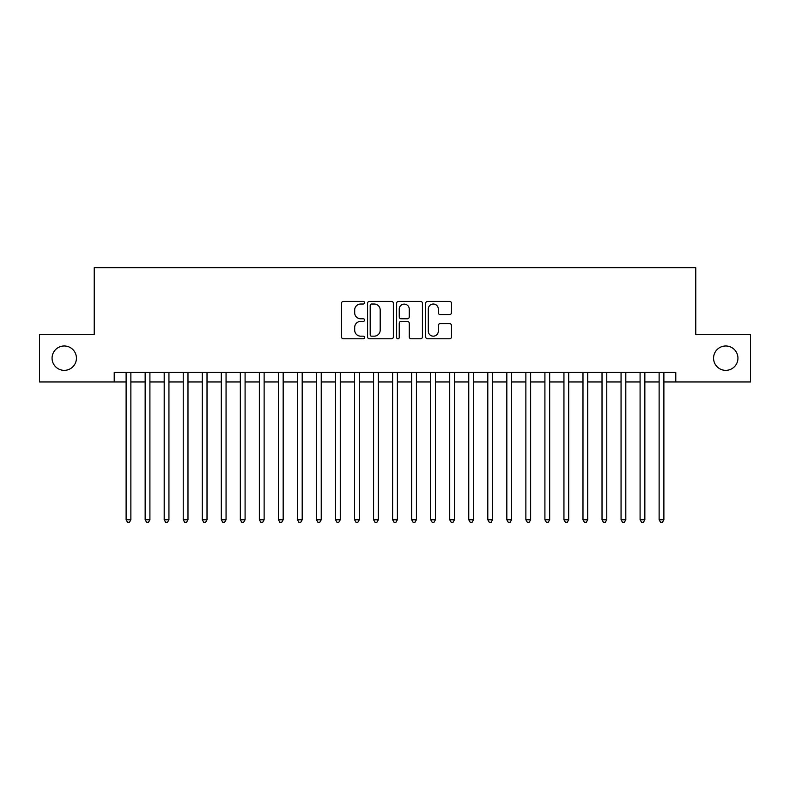 <?xml version="1.0" encoding="UTF-8"?>
<svg xmlns="http://www.w3.org/2000/svg" width="790" height="790" viewBox="0 0 790 790"><rect width="100%" height="100%" fill="white"/><g stroke="black" fill="none" stroke-linecap="round" stroke-linejoin="round"><path stroke-width="1.19" d="M364.546 302.718A1.304 1.304 0 0 0 363.232 301.405L343.383 301.405A1.866 1.866 0 0 0 341.517 303.271L341.517 336.905A1.866 1.866 0 0 0 343.383 338.782L363.232 338.782A1.304 1.304 0 0 0 364.546 337.468A1.304 1.304 0 0 0 363.232 336.165L360.665 336.165A5.974 5.974 0 0 1 354.69 330.181L354.69 327.376A5.974 5.974 0 0 1 360.665 321.402L363.232 321.402A1.304 1.304 0 0 0 364.546 320.088A1.304 1.304 0 0 0 363.232 318.785L360.665 318.785A5.974 5.974 0 0 1 354.69 312.81L354.69 310.006A5.974 5.974 0 0 1 360.665 304.022L363.232 304.022A1.304 1.304 0 0 0 364.546 302.718M713.568 358.166A12.186 12.186 0 0 0 725.753 370.352A12.186 12.186 0 0 0 737.939 358.166A12.186 12.186 0 0 0 725.753 345.981A12.186 12.186 0 0 0 713.568 358.166M52.061 358.166A12.186 12.186 0 0 0 64.247 370.352A12.186 12.186 0 0 0 76.433 358.166A12.186 12.186 0 0 0 64.247 345.981A12.186 12.186 0 0 0 52.061 358.166M449.609 314.578A1.866 1.866 0 0 0 451.475 312.712L451.475 303.271A1.866 1.866 0 0 0 449.609 301.405L427.558 301.405A1.866 1.866 0 0 0 425.692 303.271L425.692 336.905A1.866 1.866 0 0 0 427.558 338.782L449.609 338.782A1.866 1.866 0 0 0 451.475 336.905L451.475 325.51A1.866 1.866 0 0 0 449.609 323.643L440.168 323.643A1.866 1.866 0 0 0 438.302 325.51L438.302 331.168A4.997 4.997 0 0 1 433.305 336.165A4.997 4.997 0 0 1 428.308 331.168L428.308 309.018A4.997 4.997 0 0 1 433.305 304.022A4.997 4.997 0 0 1 438.302 309.018L438.302 312.712A1.866 1.866 0 0 0 440.168 314.578L449.609 314.578M114.214 381.965L39.5 381.965L39.5 334.368L94.227 334.368L94.227 267.741L695.773 267.741L695.773 334.368L750.5 334.368L750.5 381.965L675.786 381.965L675.786 372.446L114.214 372.446L114.214 381.965L126.114 381.965M393.361 303.271A1.866 1.866 0 0 0 391.494 301.405L369.444 301.405A1.866 1.866 0 0 0 367.577 303.271L367.577 336.905A1.866 1.866 0 0 0 369.444 338.782L391.494 338.782A1.866 1.866 0 0 0 393.361 336.905L393.361 303.271M398.506 301.405L420.557 301.405A1.866 1.866 0 0 1 422.423 303.271L422.423 336.905A1.866 1.866 0 0 1 420.557 338.782L411.116 338.782A1.866 1.866 0 0 1 409.25 336.905L409.25 323.268A1.866 1.866 0 0 0 407.383 321.402L401.123 321.402A1.866 1.866 0 0 0 399.246 323.268L399.246 337.468A1.304 1.304 0 0 1 397.943 338.782A1.304 1.304 0 0 1 396.639 337.468L396.639 303.271A1.866 1.866 0 0 1 398.506 301.405M130.873 381.965L145.153 381.965M149.912 381.965L164.192 381.965M168.942 381.965L183.221 381.965M187.981 381.965L202.26 381.965M207.019 381.965L221.299 381.965M226.059 381.965L240.328 381.965M245.088 381.965L259.367 381.965M264.127 381.965L278.406 381.965M283.166 381.965L297.435 381.965M302.195 381.965L316.474 381.965M321.234 381.965L335.513 381.965M340.273 381.965L354.552 381.965M359.312 381.965L373.581 381.965M378.341 381.965L392.62 381.965M397.38 381.965L411.659 381.965M416.419 381.965L430.688 381.965M435.448 381.965L449.727 381.965M454.487 381.965L468.766 381.965M473.526 381.965L487.805 381.965M492.565 381.965L506.834 381.965M511.594 381.965L525.873 381.965M530.633 381.965L544.912 381.965M549.672 381.965L563.942 381.965M568.701 381.965L582.981 381.965M587.74 381.965L602.019 381.965M606.779 381.965L621.058 381.965M625.808 381.965L640.088 381.965M644.847 381.965L659.127 381.965M663.886 381.965L675.786 381.965M371.507 304.022A1.304 1.304 0 0 0 370.194 305.335L370.194 334.851A1.304 1.304 0 0 0 371.507 336.165L374.213 336.165A5.974 5.974 0 0 0 380.188 330.181L380.188 310.006A5.974 5.974 0 0 0 374.213 304.022L371.507 304.022M409.25 309.117A4.997 4.997 0 0 0 404.253 304.12A4.997 4.997 0 0 0 399.246 309.117L399.246 316.918A1.866 1.866 0 0 0 401.123 318.785L407.383 318.785A1.866 1.866 0 0 0 409.25 316.918L409.25 309.117M130.873 372.446L130.873 519.781L126.114 519.781L126.114 372.446M130.873 519.781L129.442 522.259L127.546 522.259L126.114 519.781M149.912 372.446L149.912 519.781L145.153 519.781L145.153 372.446M149.912 519.781L148.481 522.259L146.575 522.259L145.153 519.781M168.942 372.446L168.942 519.781L164.192 519.781L164.192 372.446M168.942 519.781L167.519 522.259L165.614 522.259L164.192 519.781M187.981 372.446L187.981 519.781L183.221 519.781L183.221 372.446M187.981 519.781L186.559 522.259L184.653 522.259L183.221 519.781M207.019 372.446L207.019 519.781L202.26 519.781L202.26 372.446M207.019 519.781L205.588 522.259L203.692 522.259L202.26 519.781M226.059 372.446L226.059 519.781L221.299 519.781L221.299 372.446M226.059 519.781L224.627 522.259L222.721 522.259L221.299 519.781M245.088 372.446L245.088 519.781L240.328 519.781L240.328 372.446M245.088 519.781L243.666 522.259L241.76 522.259L240.328 519.781M264.127 372.446L264.127 519.781L259.367 519.781L259.367 372.446M264.127 519.781L262.695 522.259L260.799 522.259L259.367 519.781M283.166 372.446L283.166 519.781L278.406 519.781L278.406 372.446M283.166 519.781L281.734 522.259L279.828 522.259L278.406 519.781M302.195 372.446L302.195 519.781L297.435 519.781L297.435 372.446M302.195 519.781L300.773 522.259L298.867 522.259L297.435 519.781M321.234 372.446L321.234 519.781L316.474 519.781L316.474 372.446M321.234 519.781L319.812 522.259L317.906 522.259L316.474 519.781M340.273 372.446L340.273 519.781L335.513 519.781L335.513 372.446M340.273 519.781L338.841 522.259L336.935 522.259L335.513 519.781M359.312 372.446L359.312 519.781L354.552 519.781L354.552 372.446M359.312 519.781L357.88 522.259L355.974 522.259L354.552 519.781M378.341 372.446L378.341 519.781L373.581 519.781L373.581 372.446M378.341 519.781L376.919 522.259L375.013 522.259L373.581 519.781M397.38 372.446L397.38 519.781L392.62 519.781L392.62 372.446M397.38 519.781L395.948 522.259L394.052 522.259L392.62 519.781M416.419 372.446L416.419 519.781L411.659 519.781L411.659 372.446M416.419 519.781L414.987 522.259L413.081 522.259L411.659 519.781M435.448 372.446L435.448 519.781L430.688 519.781L430.688 372.446M435.448 519.781L434.026 522.259L432.12 522.259L430.688 519.781M454.487 372.446L454.487 519.781L449.727 519.781L449.727 372.446M454.487 519.781L453.065 522.259L451.159 522.259L449.727 519.781M473.526 372.446L473.526 519.781L468.766 519.781L468.766 372.446M473.526 519.781L472.094 522.259L470.188 522.259L468.766 519.781M492.565 372.446L492.565 519.781L487.805 519.781L487.805 372.446M492.565 519.781L491.133 522.259L489.227 522.259L487.805 519.781M511.594 372.446L511.594 519.781L506.834 519.781L506.834 372.446M511.594 519.781L510.172 522.259L508.266 522.259L506.834 519.781M530.633 372.446L530.633 519.781L525.873 519.781L525.873 372.446M530.633 519.781L529.201 522.259L527.305 522.259L525.873 519.781M549.672 372.446L549.672 519.781L544.912 519.781L544.912 372.446M549.672 519.781L548.24 522.259L546.334 522.259L544.912 519.781M568.701 372.446L568.701 519.781L563.942 519.781L563.942 372.446M568.701 519.781L567.279 522.259L565.373 522.259L563.942 519.781M587.74 372.446L587.74 519.781L582.981 519.781L582.981 372.446M587.74 519.781L586.308 522.259L584.412 522.259L582.981 519.781M606.779 372.446L606.779 519.781L602.019 519.781L602.019 372.446M606.779 519.781L605.347 522.259L603.442 522.259L602.019 519.781M625.808 372.446L625.808 519.781L621.058 519.781L621.058 372.446M625.808 519.781L624.386 522.259L622.481 522.259L621.058 519.781M644.847 372.446L644.847 519.781L640.088 519.781L640.088 372.446M644.847 519.781L643.425 522.259L641.519 522.259L640.088 519.781M663.886 372.446L663.886 519.781L659.127 519.781L659.127 372.446M663.886 519.781L662.455 522.259L660.558 522.259L659.127 519.781"/></g></svg>
